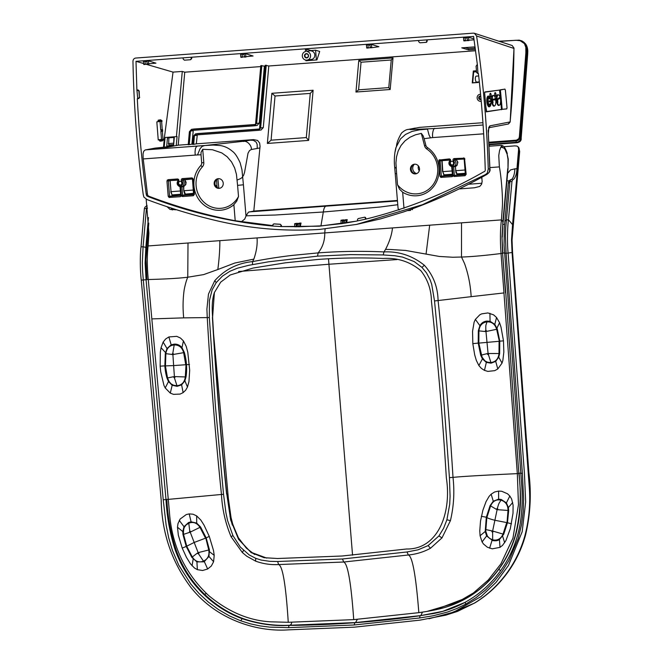 <?xml version="1.0" encoding="UTF-8"?>
<svg xmlns="http://www.w3.org/2000/svg" width="663" height="663" viewBox="0 0 663 663"><rect width="100%" height="100%" fill="white"/><g stroke="black" fill="none" stroke-linecap="round" stroke-linejoin="round"><path stroke-width="0.99" d="M500.424 89.787L504.875 89.149L505.355 90.176A922.755 860.309 82 0 1 507.004 107.737L506.731 108.865L502.14 109.304A953.933 889.373 82 0 0 500.374 90.011L504.883 89.091L505.363 90.118A922.639 860.201 82 0 1 507.029 107.787L506.747 108.914L502.148 109.354A954.049 889.481 -98 0 0 500.35 89.961L500.358 89.803M163.529 139.702L163.537 139.263L158.225 139.785L163.529 139.702L162.41 140.871L160.661 141.111L161.789 139.943M160.993 129.757L161.192 131.05A0.539 0.506 82 0 0 161.225 131.042L161.532 131.001A0.539 0.506 82 0 1 161.507 131.009L161.258 131.042M159.476 140.564L161.034 140.556M158.026 120.815L158.001 121.694L160.272 121.503L162.012 120.79L160.686 119.846L158.938 120.086L160.239 121.072M160.355 120.393L160.123 119.887L158.291 120.136L158.126 120.807M159.924 141.169L159.667 140.655L160.661 141.111L159.916 141.169M161.979 120.832L162.054 121.254L160.272 121.503M163.496 139.271L161.755 139.512M161.01 129.956L161.416 129.923A0.539 0.506 82 0 1 161.963 130.412A0.539 0.506 82 0 1 161.532 131.001M160.703 129.998L161.109 129.973A0.539 0.506 82 0 1 161.225 131.042M499.471 105.135L498.99 105.384A5.412 1.856 -94.9 0 1 496.463 100.685A5.412 1.856 -94.9 0 1 497.764 94.693A5.412 1.856 -94.9 0 1 498.079 94.718L498.593 94.892A5.196 1.782 -94.9 0 1 500.548 99.881A5.196 1.782 -94.9 0 1 499.471 105.135A5.196 1.782 -94.9 0 1 497.043 100.619A5.196 1.782 -94.9 0 1 498.294 94.859A5.196 1.782 -94.9 0 1 498.593 94.892M489.907 106.503L489.427 106.76A5.412 1.856 -94.9 0 1 486.891 102.052A5.412 1.856 -94.9 0 1 488.2 96.06A5.412 1.856 -94.9 0 1 488.507 96.094L489.021 96.259A5.196 1.782 -94.9 0 1 490.976 101.248A5.196 1.782 -94.9 0 1 489.907 106.503A5.196 1.782 -94.9 0 1 487.471 101.986A5.196 1.782 -94.9 0 1 488.722 96.234A5.196 1.782 -94.9 0 1 489.021 96.259M494.689 105.815L494.208 106.072A5.412 1.856 -94.9 0 1 491.681 101.364A5.412 1.856 -94.9 0 1 492.982 95.373A5.412 1.856 -94.9 0 1 493.297 95.406L493.811 95.58A5.196 1.782 -94.9 0 1 495.767 100.569A5.196 1.782 -94.9 0 1 494.689 105.815A5.196 1.782 -94.9 0 1 492.253 101.298A5.196 1.782 -94.9 0 1 493.512 95.547A5.196 1.782 -94.9 0 1 493.811 95.58M490.388 104.306A4.044 1.392 -94.9 0 1 489.551 105.434A4.044 1.392 85.1 0 0 490.338 104.315L490.123 103.652A3.141 1.077 -94.9 0 1 489.476 104.53A3.141 1.077 -94.9 0 1 488.134 101.497A3.141 1.077 -94.9 0 1 488.938 98.273A3.141 1.077 -94.9 0 1 489.692 98.953L489.775 98.24A4.044 1.392 85.1 0 0 488.83 97.37A4.044 1.392 -94.9 0 1 489.833 98.24L489.8 99.044M489.551 105.434A4.044 1.392 -94.9 0 1 487.819 101.522A4.044 1.392 -94.9 0 1 488.855 97.37M489.244 101.853L490.57 101.663L490.487 100.759L489.161 100.95L489.244 101.853M489.228 101.853L490.521 101.671L490.454 100.768M490.338 104.315L490.197 103.536M488.888 98.281L488.938 98.273A3.141 1.077 85.1 0 0 488.888 98.281A3.141 1.077 85.1 0 0 488.084 101.497A3.141 1.077 85.1 0 0 489.418 104.53A3.141 1.077 85.1 0 0 489.451 104.53L489.418 104.53M495.485 96.384A1.898 0.646 85.1 0 0 495.501 96.375A1.898 0.646 85.1 0 0 495.974 94.419A1.898 0.646 85.1 0 0 495.162 92.605A1.898 0.646 85.1 0 0 494.681 94.552A1.898 0.646 85.1 0 0 495.485 96.384A1.898 0.646 85.1 0 0 495.916 94.444A1.898 0.646 85.1 0 0 495.137 92.613M490.678 97.063A1.898 0.646 85.1 0 0 491.134 95.124A1.898 0.646 85.1 0 0 490.347 93.292M490.719 97.063A1.898 0.646 85.1 0 0 491.184 95.107A1.898 0.646 85.1 0 0 490.38 93.292A1.898 0.646 85.1 0 0 489.891 95.232A1.898 0.646 85.1 0 0 490.703 97.063A1.898 0.646 85.1 0 0 490.719 97.063M495.037 98.729L495.145 99.931L495.037 98.729M494.482 98.903L494.548 99.914M493.993 99.052L494.068 99.914L493.993 99.052M493.537 99.168L493.579 99.931M493.115 99.268L493.148 99.939M492.791 102.84L492.435 98.986L493.073 102.798M499.711 97.295L499.794 98.472L499.711 97.295M499.206 97.743L499.28 98.729L499.206 97.743M498.75 98.132L498.816 98.978L498.75 98.132M498.336 98.472L498.385 99.218L498.336 98.472M497.946 98.787L497.996 99.442L497.946 98.787M497.648 102.508L497.573 98.712L497.921 102.467M499.769 98.464L499.67 97.304M498.361 99.21L498.303 98.48M494.043 99.914L493.968 99.06M499.256 98.729L499.164 97.751M497.523 98.721L497.872 102.475M498.791 98.969L498.717 98.141M492.667 98.953L493.023 102.806M497.971 99.442L497.913 98.795M495.12 99.931L495.012 98.737M485.871 106.809L486.675 111.558L501.775 109.412L486.659 111.79L486.194 110.762A1058.189 986.577 -98 0 0 484.636 93.085L484.902 91.958L499.985 90.019A956.419 891.685 82 0 1 501.775 109.412M484.893 92.165L499.72 90.044L484.711 92.182L484.628 92.721M501.518 109.436L499.529 90.06M414.325 164.291A5.412 5.047 -98 0 0 416.704 173.582M418.411 165.932A5.412 5.047 -98 0 0 419.256 170.772M173.863 354.448L172.811 353.263L172.894 354.531L183.651 352.658L185.731 364.733L173.631 365.586L172.894 354.531L165.874 353.677L165.452 365.901L173.631 365.586L174.402 376.642L173.466 376.982L174.493 377.91L175.38 376.617L174.402 376.642L174.526 378.266L176.98 385.692C181.786 385.203 184.563 382.286 185.308 376.949L186.013 364.708M171.924 354.556L172.811 353.263L174.195 344.934C179.027 344.876 182.176 347.445 183.651 352.658M165.394 365.893L167.532 377.976L173.441 376.725M484.985 331.5L485.954 331.442L488.076 353.512L498.99 353.528L499.073 341.296L478.843 343.111L478.926 330.878L484.985 331.5L485.838 330.174L485.954 331.442L486.924 331.326L485.838 330.174C485.706 324.605 485.764 325.724 486.998 321.87L487.098 321.663M489.054 353.445L488.208 354.771L487.156 353.918L488.076 353.512L490.918 362.545L487.628 362.23L484.91 360.854L482.125 357.241L483.31 359.23M496.206 509.242L497.142 509.515L492.626 531.03L503.043 534.08L506.747 522.577L494.871 520.273C490.065 519.038 487.413 518.085 486.899 517.422L490.612 505.919L496.206 509.242L497.407 508.281L497.142 509.515L498.095 509.731L497.407 508.281C498.941 502.844 498.659 503.938 500.988 500.167L501.137 499.977M493.57 531.295L492.369 532.256L491.631 531.055L492.626 531.03L492.659 539.823L489.617 538.414L487.429 536.193L485.747 531.096L487.065 535.621M212.599 317.328C215.972 376.136 220.696 435.003 226.787 493.927L230.641 519.933L238.556 539.309L251.128 552.602L264.073 557.691L277.548 558.511L342.241 556L406.568 548.997C437.762 549.635 451.893 513.278 446.34 477.791C442.702 418.552 437.737 359.711 431.447 301.284C431.273 289.64 427.734 279.438 420.831 270.678C409.958 261.645 397.41 257.576 383.189 258.454C361.36 257.534 339.572 257.866 317.826 259.465L285.33 262.821L253.084 268.051L230.227 274.971L220.68 282.165L214.389 292.557C211.356 301.557 212.284 311.817 212.599 317.328L214.389 292.565M406.974 551.964L418.013 549.826L428.107 545.599L438.898 535.969L443.613 528.287L446.903 519.775L449.721 504.187L450.078 496.231L449.423 477.633L442.983 389.222L434.522 300.961L431.721 284.427L430.196 279.977L426.483 272.874L421.966 267.404L414.234 261.595L402.574 257.103L394.908 255.752L383.239 254.94L350.454 254.617L317.552 256.133L268.548 261.802L248.7 265.316L237.238 268.258L229.953 271.266L222.478 276.073L216.246 282.571L212.127 289.922L209.417 300.604L209.334 317.569L215.417 406.005L223.53 494.291L225.926 512.756L227.583 520.571L232.912 535.555L240.354 547.091L249.255 554.956L255.711 558.312L261.04 560.036L269.733 561.329L277.623 561.503L342.489 558.984L406.974 551.964L408.375 554.989L343.691 562.025L278.642 564.553C270.786 564.984 263.12 563.848 255.628 561.147L246.76 556.216L242.409 552.577L243.478 550.381M226.605 494.001C220.522 435.243 215.798 376.385 212.417 317.436M325.102 228.967L324.754 232.912C324.87 240.561 322.674 247.216 318.149 252.893C340.102 251.244 362.039 250.921 383.952 251.915C398.919 251.219 412.378 255.661 424.337 265.258C433.188 275.07 437.771 286.839 438.086 300.571C444.409 359.404 449.381 418.345 453.003 477.393C454.652 492.029 453.79 506.449 450.417 520.646L442.014 537.859L430.486 548.251C423.624 551.997 416.256 554.243 408.375 554.981C412.444 556.456 415.933 575.683 418.834 612.662L427.063 611.41L456.973 602.551L473.415 592.962L488.291 579.984L500.888 563.881L512.947 538.149L518.466 504.684L517.331 473.639L501.037 253.523A355.467 8.984 -4.2 0 0 502.595 253.299L501.999 236.89L502.894 221.749L501.435 219.892C500.233 229.439 500.101 240.652 501.037 253.523C483.924 255.62 470.747 256.788 461.506 257.029L464.514 263.484C468.252 273.811 470.465 284.875 471.161 296.668L434.522 300.961M427.063 611.41L434.381 610.059L468.095 597.247C479.581 590.335 489.46 581.401 497.739 570.453C505.761 559.812 511.67 547.936 515.449 534.826C520.372 514.745 521.499 494.275 518.847 473.415L505.753 292.781L518.847 473.415A355.459 8.984 -4.2 0 1 517.331 473.639C482.548 475.247 461.1 476.498 453.003 477.393L449.423 477.633M223.53 494.291L221.467 494.465C222.221 509.234 225.453 523.347 231.155 536.815L242.318 552.486M252.462 264.587L252.603 261.603C237.511 263.12 224.89 269.493 214.746 280.714L208.472 294.082L206.906 309.115L207.254 317.594C210.635 376.65 215.376 435.608 221.467 494.465L221.459 494.474C222.221 509.225 225.445 523.322 231.13 536.781L232.912 535.555M257.045 237.918C257.567 244.415 256.498 251.484 253.846 259.109L234.777 263.037L217.829 269.518C219.229 258.785 219.901 249.164 219.851 240.661L501.435 219.892L502.339 207.055C503.018 199.149 501.41 177.427 499.372 166.894L489.891 167.598M461.523 222.834L461.506 257.029L452.73 257.244L439.362 256.457L405.549 250.44L390.507 249.487L385.543 249.396L383.952 251.915L383.239 254.94M503.955 292.93L471.161 296.668M503.482 340.848L503.83 352.111L502.852 360.465L502.032 363.117L497.797 368.968L494.755 370.658L487.877 371.388L484.479 370.393L481.355 368.379L478.877 365.545L476.341 360.44L474.716 354.945L472.818 343.641L472.562 331.276L474.111 322.177L475.371 319.392L479.797 314.809L481.686 313.864L487.877 312.936L493.554 314.826L496.554 317.502L499.562 322.715L501.013 327.124L503.482 340.848L499.769 341.155L497.291 329.005L494.805 324.34L490.073 321.298L486.965 321.066C483.874 321.364 481.52 322.898 479.896 325.666L478.33 330.704L478.214 343.094L480.692 355.244L482.432 358.882L486.327 362.388L491.026 363.183L495.717 361.393L498.742 357.191L499.662 353.545L499.769 341.155M500.026 547.348L492.244 548.84L487.338 547.199L483.518 544.033L482.084 541.944L480.078 535.754L479.763 530.864L480.509 521.101L482.863 510.328L486.029 501.676L489.095 496.396L491.159 494.175L494.639 491.979L498.617 491.076L501.758 491.283L507.518 493.778L509.83 496.015L511.654 499.073L513.096 505.165L513.013 513.22L510.286 528.759L505.919 540.585L502.587 545.317L500.026 547.348L499.405 539.574C497.731 540.759 495.452 541.074 492.568 540.519L486.617 535.961L485.225 531.461L480.078 535.754M418.834 612.662L353.719 619.623C351.1 582.736 347.752 563.542 343.691 562.025L342.489 558.984M489.054 146.241L500.449 145.396C501.8 145.404 501.924 145.976 500.838 147.12L499.512 150.683L498.767 155.565L499.372 166.894M217.829 269.518L203.624 274.606L187.77 277.217C186.51 279.935 185.317 284.096 184.198 289.698L184.181 289.789C182.889 298.938 182.723 308.295 183.692 317.867L151.835 318.903L169.397 511.786C171.709 545.218 184.778 573.122 208.596 595.49C228.329 611.883 249.023 620.659 270.678 621.819L288.256 622.292L353.719 619.623M209.259 536.359L213.511 550.497L214.207 555.362L213.594 561.743L211.315 566.02L207.652 568.995L202.613 570.495L197.375 569.666L194.524 568.042L190.455 563.848L186.46 557.376L182.209 548.102L178.347 535.215L177.485 527.226L177.974 523.679L180.112 519.063L186.27 514.554L189.212 513.9L193.082 514.215L196.662 515.897L200.831 520.074L204.08 525.212L209.259 536.359L206.193 537.9L209.433 549.867L208.953 556.439L204.303 561.594A11.271 10.509 82 0 1 203.814 561.818L196.911 561.884L191.839 557.368L186.204 546.428L182.963 534.469L182.797 531.56L183.991 526.671L188.582 522.51L191.077 521.831L196.696 523.09L200.558 526.969L206.193 537.9M187.48 387.035L185.681 390.184L183.129 392.62L180.129 394.079L173.491 394.352L170.292 393.126L165.22 387.954L163.976 385.46L160.728 371.777L160.156 366.167L160.338 352.244L161.051 347.685L163.148 342.091L165.626 339.008L168.874 336.945L176.756 336.348L180.444 338.014L183.436 340.923L186.187 346.318L187.795 352.285L189.684 370.261L188.955 381.631L187.48 387.035L184.886 380.827L181.612 384.863L177.104 386.338L172.173 385.261L170.292 393.126M413.107 208.58L405.441 211.29M481.777 177.212L482.142 181.538L481.529 184.339L479.73 186.444L474.451 187.778L459.02 188.947M508.38 507.551L508.695 510.444L507.46 522.734L503.673 534.37L499.405 539.574M512.714 502.496L508.38 507.543L506.408 502.894L501.195 499.454L498.617 499.148L493.272 501.22L490.09 505.612L486.31 517.239L485.225 531.453M507.145 154.264L508.256 159.161L507.999 169.123L507.991 159.236L507.145 154.264L505.015 149.308L503.814 148.006L500.838 147.12M502.579 147.418L501.377 145.404L500.449 145.396M172.14 209.898L171.079 208M151.835 318.903L148.263 279.537C166.156 279.048 179.325 278.278 187.77 277.217L188.002 243.006L219.851 240.661M183.129 392.62L181.612 384.863M172.173 385.261L168.493 381.548L166.993 378.076C165.849 374.288 165.137 370.219 164.855 365.852L165.311 353.487L167.001 348.514L171.187 344.818L174.22 344.13C177.236 343.948 179.814 345.116 181.96 347.636L184.322 352.393C185.541 356.744 186.253 360.813 186.469 364.609C186.775 369.059 186.626 373.178 186.005 376.982L184.886 380.827M176.549 209.748L170.051 209.442L167.01 206.649M146.167 199.232L148.902 233.111L148.098 245.948L188.002 243.006M148.263 279.537C147.037 266.683 146.979 255.495 148.098 245.956M507.626 173.333L510.527 169.91L514.911 168.833C514.563 174.17 513.477 177.692 511.67 179.408L510.328 180.278L509.913 181.645L505.728 227.832L505.397 236.169L506.076 253.216L504.825 253.216M503.797 146.697L514.654 145.893L516.999 146.051L518.184 146.971L518.599 149.407L516.949 168.684C516.767 173.06 515.822 176.441 514.123 178.819L512.549 180.029L511.969 181.463L508.446 219.793C507.56 225.959 506.971 242.335 508.115 253.067L506.076 253.216L522.369 473.307L521.118 473.332M489.021 145.694L490.222 146.15M146.937 279.562A358.774 6.738 -5.2 0 0 146.067 279.678L145.114 263.136L145.852 247.407A358.724 139.752 -175.3 0 0 146.606 248.177L147.824 249.147M148.255 279.38L146.937 279.554L145.951 259.548L148.785 223.075M465.119 602.344L442.785 611.344L420.069 615.736C402.168 618.347 373.924 621.388 354.78 622.714A358.766 129.5 85.8 0 0 355.55 622.565L289.905 625.242C274.424 625.955 259.25 623.891 244.39 619.035C229.539 613.772 216.271 605.526 204.585 594.297C192.071 582.189 182.698 567.777 176.482 551.052C170.913 534.337 167.698 517.115 166.827 499.413L168.178 499.239M229.986 516.328L232.323 525.104M218.815 188.209L217.887 178.828M213.652 334.798L228.321 498.104L231.039 517.505L232.895 524.773L238.398 537.768L246.338 548.127L254.683 554.525M148.446 217.588L145.852 247.407L143.084 246.735L142.321 262.946L142.62 271.49L143.299 279.968L146.067 279.678L165.999 499.521A358.766 6.738 174.8 0 1 166.827 499.413M144.377 208.605L141.028 246.885L143.084 246.735L146.424 208.447L144.377 208.605L144.99 207.138L147.12 205.455M141.028 246.885C140.117 253.059 139.943 269.402 141.26 280.118L143.299 279.968L163.222 499.794L165.999 499.521C166.902 516.692 169.91 533.325 175.032 549.403C180.701 565.539 189.469 579.735 201.32 591.976C213.37 604.184 226.978 613.076 242.136 618.662C258.189 624.007 273.852 626.245 289.134 625.391A358.766 128.829 89.3 0 0 289.905 625.242L291.09 624.447L291.836 622.25M505.148 220.903L506.399 219.942L508.446 219.793A363.283 139.396 5.6 0 1 512.557 224.666L511.521 239.733L512.06 252.487L529.372 488.598C530.458 504.601 528.933 520.438 524.798 536.118C520.786 550.182 514.438 562.995 505.77 574.556C496.769 586.407 486.186 595.996 474.037 603.305L445.884 615.131L419.911 620.154L354.374 627.165L288.48 629.85C255.794 632.195 215.55 618.985 190.612 587.062C171.618 561.611 161.805 532.58 161.184 499.968L141.26 280.118M428.928 618.778L453.882 612.073L480.982 596.609L496.015 582.421L508.463 565.456L522.171 531.751L525.668 501.924L524.416 473.175L508.115 253.067A363.316 9.183 -4.2 0 0 512.06 252.487L512.565 252.363L512.043 240.163L511.521 239.733M172.223 209.616L173.308 208.721M518.565 149.788L519.212 150.518L518.781 147.708M512.043 240.163L519.668 151.529L518.938 147.882L518.035 146.763M510.129 121.926L490.247 125.796L488.598 127.835L489.791 125.912L488.142 130.628L488.349 133.47L488.797 127.744L508.446 123.989L510.162 122.009L513.999 48.142L512.184 45.523L513.958 48.059C513.784 72.11 512.507 96.732 510.129 121.926L508.239 124.022M476.581 35.968C483.062 80.107 486.957 124.445 488.25 168.999L487.255 173.184L485.25 174.676L422.497 204.685L356.553 224.409L319.665 229.423C282.944 231.71 246.595 228.321 210.619 219.254C189.129 214 167.971 207.461 147.136 199.621L143.863 197.068L143.216 194.441C137.208 150.261 133.793 105.881 132.965 61.311C133.081 59.438 133.992 58.344 135.724 58.046L473.324 33.15L474.401 33.283L476.581 35.968L513.651 48.349M512.184 45.523L510.427 44.951A0.539 0.497 -72 0 0 510.419 44.951A6341.073 2309.345 -94.2 0 1 511.14 45.183A0.539 0.497 -72 0 0 511.115 45.175L511.206 45.208M365.404 219.221C406.875 209.06 446.332 193.256 483.791 171.8C484.968 171.551 485.449 170.648 485.225 169.098C484.297 137.166 482.034 105.318 478.421 73.552L477.965 73.585L477.41 64.949L473.589 36.432L135.998 61.328L136.893 90.06L137.763 98.679L137.307 98.712C138.94 130.628 141.915 162.418 146.225 194.102L146.639 195.776L148.081 196.563C188.607 212.268 230.177 222.097 272.808 226.05L280.955 226.572L319.4 226.182L355.948 221.227L365.404 219.221L365.33 217.771L364.617 217.224M161.631 121.312A927.222 864.469 -98 0 0 162.236 129.666L162.559 129.625A925.109 862.497 -98 0 0 162.684 131.241L160.86 131.398L161.515 139.404M158.001 121.694L156.824 121.851L158.242 139.976L159.41 139.81L159.667 140.647M485.233 174.684L486.783 174.452L489.277 172.272L489.924 168.841C490.537 170.606 489.509 172.471 486.857 174.419A1.948 0.663 61 0 0 486.915 174.369M477.965 73.585L476.598 72.59L476.067 66.118L477.252 64.957M261.819 65.538L256.631 123.451L254.542 125.796L191.002 130.487L190.455 131.075L189.237 144.667L188.226 144.741L189.394 131.705L191.483 129.36L255.048 124.669L255.57 124.08L260.808 65.612L265.15 66.259M266.244 65.206L260.617 127.992L258.537 130.329L194.997 135.02L194.45 135.608L193.662 144.343L192.66 144.418L193.389 136.238L195.477 133.893L259.042 129.202L259.565 128.614L265.241 65.281L268.805 65.993L475.595 50.736M418.527 40.493L418.767 41.819L419.969 42.805L426.069 42.357L426.823 41.222L426.582 39.896L427.295 40.111M183.005 57.863L183.245 59.189L184.447 60.176L190.48 59.736L191.3 58.593L191.06 57.267L191.764 57.482L191.715 58.535L190.604 59.72M173.035 72.11L182.275 71.43L184.753 72.192L178.214 145.172L176.267 145.545L177.071 136.57L164.399 137.548L173.035 72.11L146.175 64.286M143.639 63.549L135.998 61.328M184.753 72.192L260.725 66.59M475.421 49.41L468.55 49.916L461.771 47.844L473.854 46.949L475.139 47.346M310.955 50.537L306.77 51.474A4.326 4.036 82 0 1 307.118 60.068A4.326 4.036 82 0 1 305.56 51.557L305.378 49.286L306.588 49.195L310.955 50.537L315.588 50.197L319.69 51.457L316.931 59.91L305.925 60.756L305.867 60.035M305.179 51.673L305.51 50.943M474.078 39.821L468.799 40.228L468.517 37.252L473.946 38.918M371.388 44.413L378.88 46.708L371.81 47.703L371.388 44.413L369.879 44.52L370.302 47.811L371.81 47.703L370.302 47.811M370.194 47.695L368.288 47.96L367.866 44.67L369.979 45.324M467.324 40.534L465.418 40.799L464.995 37.509L467.108 38.156M144.924 61.112L145.205 64.096L143.689 64.212L143.415 61.228L147.037 61.767M242.053 53.952L242.335 56.935L240.818 57.043L240.545 54.059L244.166 54.598M245.575 53.695L253.067 55.99L244.34 56.786L244.067 53.802L245.575 53.695L245.857 56.67M148.446 60.855L155.938 63.151L147.211 63.946L146.937 60.963L148.446 60.855L148.727 63.839M272.816 225.611L235.208 220.738C205.986 215.152 177.344 207.03 149.274 196.389L147.841 195.643L147.426 193.961L143.117 158.059L143.059 153.824L143.722 151.239L145.189 149.954L155.034 148.131L172.471 146.258M136.893 90.06L138.103 89.936L139.172 90.947L139.412 97.453L138.882 90.988L137.05 90.052M162.684 131.241L162.36 131.282A927.065 864.32 -98 0 0 163.015 139.28M137.763 98.679L139.412 97.453M148.081 196.563L149.274 196.389M296.179 223.605L294.67 223.713L295.905 223.423A424.179 13.351 175.1 0 1 297.447 223.307L296.179 223.605L296.245 226.771L298.748 226.68M294.778 226.655L280.955 226.572L280.897 224.873L280.109 224.318L274.018 223.92L272.957 224.583L272.808 226.05M233.89 204.676L235.208 220.738L233.882 204.685A26.222 24.448 82 0 1 200.35 201.486A26.222 24.448 82 0 1 200.765 165.543A3.539 3.298 -98 0 0 201.676 162.8L201.022 154.777L197.508 154.935L200.127 148.595L202.174 146.374L204.61 145.562A14.221 5.611 -165.9 0 1 204.801 145.537L213.154 145.056L220.365 145.562C224.724 146.225 228.776 148.172 232.522 151.404C234.909 153.054 237.462 156.874 240.163 162.866L241.962 169.786L243.42 184.778L237.586 185.383L238.506 196.497L236.757 201.104L233.882 204.685M341.528 223.638L320.942 225.876L298.267 226.779L298.193 223.456L299.494 223.149A447.981 16.525 175 0 1 301.027 223.033L300.264 226.68M273.877 223.928L273.231 224.218M342.63 223.497L342.481 220.182L343.782 219.884L342.63 223.497M343.028 223.414L345.033 223.116M356.793 221.061L346.053 222.975L346.003 219.925L347.238 219.635A423.491 12.945 -4.9 0 0 345.755 219.743L344.487 220.041L344.553 223.207L346.053 222.975M357.448 220.928L357.581 219.221L358.376 218.541L364.327 217.265M219.76 188.275A4.873 4.542 82 0 1 218.417 178.662M160.048 121.528L160.719 129.782L162.236 129.666M162.36 131.282L160.86 131.398M402.574 212.259L405.226 211.364M405.192 211.381C432.632 201.859 459.849 189.543 486.857 174.419A1.948 0.663 61 0 1 486.783 174.452C461.506 188.756 434.298 201.071 405.151 211.389L403.875 211.828A1.948 0.812 71.1 0 0 403.916 211.812M482.929 122.705L419.679 127.362L415.162 128.241A7706.364 295.151 -5.1 0 0 412.643 128.73L410.182 129.592L435.085 128.531C433.594 127.205 431.886 134.025 432.748 137.572L424.113 138.675L425.878 145.421A3.539 3.298 -98 0 0 427.345 147.517A26.222 24.448 82 0 1 436.445 158.2A26.222 24.448 82 0 1 438.168 162.899A26.222 24.448 82 0 1 439.022 167.838A26.222 24.448 82 0 1 438.989 172.852A26.222 24.448 82 0 1 438.061 177.742A26.222 24.448 82 0 1 416.787 195.767A26.222 24.448 82 0 1 413.124 195.742A26.222 24.448 82 0 1 402.665 192.237L403.974 208.116M430.461 137.755L429.036 135.003L427.486 129.128L419.422 129.84L412.021 131.423L405.541 134.432L400.452 138.923L396.06 147.385L395.247 151.388M450.417 162.518A1.84 1.716 82 0 1 453.774 162.899A1.84 1.716 82 0 1 452.323 164.905A1.84 1.716 82 0 1 450.417 162.518M419.679 127.362L417.193 127.851M145.205 64.096L147.252 64.137M242.335 56.935L244.382 56.977M165.07 137.456L164.217 146.871M297.447 223.307L296.717 226.68M296.245 226.771L294.72 226.754L294.67 223.713M301.027 223.033L299.701 223.34L299.792 226.771M343.782 219.884A452.174 11.602 -4.8 0 0 342.299 219.992L340.964 220.298L341.055 223.729L342.556 223.514M319.4 226.182L320.942 225.876L323.312 211.994L379.833 207.055L397.767 204.718M398.082 208.505L399.076 210.022M346.534 222.876L347.238 219.635M398.073 208.381L395.214 173.673L396.623 173.648L397.535 184.77L399.449 189.112L402.656 192.237L403.982 208.29M364.758 217.199L365.404 217.381L366.075 219.088M218.301 178.67A4.873 4.542 82 0 1 223.182 184.438A4.873 4.542 82 0 1 214.207 184.148A4.873 4.542 82 0 1 218.301 178.67M452.439 175.513L452.091 176.656L452.912 176.217L453.069 175.281L452.564 175.297M173.565 145.628L174.303 137.415L167.457 137.921L166.72 146.133L173.565 145.628M197.508 154.935L195.212 155.092L195.046 152.117L195.403 148.578L196.472 146.506L197.549 146.051L145.512 149.888L205.273 145.479L245.144 141.086A7705.27 297.314 -5 0 0 247.896 140.581L253.573 139.62L257.567 140.44L259.606 142.984L260.062 146.316L253.805 211.058L248.426 212.16L246.106 215.815L275.211 215.027L323.304 211.994C323.851 208.273 324.804 206.326 326.179 206.143L341.288 205.033A2737.461 104.878 174.9 0 1 346.26 204.66L397.46 200.955M397.535 184.77A24.349 22.699 -98 0 0 432.235 185.814A24.349 22.699 -98 0 0 426.823 149.042L427.345 147.517M425.878 145.421L424.577 145.843A5.412 5.047 -98 0 0 426.823 149.042M424.577 145.843L421.328 133.387L415.469 134.804L409.908 137.274L404.994 140.871L401.007 145.528L398.148 151.031L396.482 157.015L395.935 163.023L396.623 173.648M410.969 166.67A4.873 4.542 82 0 1 419.472 168.419A4.873 4.542 82 0 1 411.259 171.775A4.873 4.542 82 0 1 410.969 166.67M200.765 165.543L202.406 166.819A5.412 5.047 -98 0 0 203.806 162.617L202.712 149.308L212.409 149.73L221.79 152.913L227.21 156.799L231.561 161.946L234.652 167.963L236.434 174.311L237.586 185.383M202.406 166.819A24.349 22.699 -98 0 0 205.107 203.234A24.349 22.699 -98 0 0 238.506 196.497M456.219 159.476L457.876 162.203L457.014 165.418L455.539 166.546L453.649 166.753L454.346 175.165L453.069 175.281L452.381 166.877L451.876 166.885M176.267 145.545L167.424 147.219L155.034 148.131M253.805 211.058L397.419 200.466M249.305 211.887L326.179 206.143M241.912 177.709L243.611 175.289L244.523 172.529L248.02 153.219L249.512 150.576L251.26 149.548C252.164 146.067 247.017 140.125 243.354 141.509M201.022 154.777L201.088 152.175L202.712 149.308M465.119 169.993L455.804 170.681L455.382 166.347L456.873 165.162L457.603 163.338L457.379 161.366L456.26 159.783A5162.325 39.018 174.5 0 1 454.47 159.982A3.771 3.514 82 0 1 453.774 166.537L452.381 166.877L453.011 165.584L453.774 166.537L455.382 166.347L455.995 172.977L457.752 174.303L457.71 174.85L454.561 175.363L465.476 174.278M259.946 147.94L251.26 149.548M169.048 144.766L168.957 145.819L172.703 145.52A1.086 0.92 137.4 0 1 172.645 145.238M356.479 224.425L380.255 218.972L403.875 211.828A1.948 0.812 71.1 0 1 403.833 211.837L381.026 218.765L356.553 224.417M480.89 101.282L481.222 101.232A3.514 3.282 82 0 1 477.161 98.248A3.514 3.282 82 0 1 480.584 94.295M268.805 65.993L263.277 127.619L261.065 129.973M197.276 134.854L196.331 143.838L193.662 144.343M426.069 42.357L426.359 42.316A1.077 1.003 93.1 0 0 426.674 42.217L427.279 40.111M468.55 49.916L468.766 48.681L475.255 48.2M468.766 48.681L465.211 47.587M306.787 57.598A1.84 1.716 -98 0 0 308.345 55.584A1.84 1.716 -98 0 0 306.381 53.943A1.84 1.716 -98 0 0 306.787 57.598M306.339 53.62A2.163 2.014 -98 0 0 304.864 56.985A2.163 2.014 -98 0 0 308.353 56.728A2.163 2.014 -98 0 0 306.339 53.62M468.559 37.352L467.05 37.459L467.291 40.344L468.94 40.542L467.432 40.65M367.907 44.777L366.399 44.885L366.78 48.076L368.288 47.96L366.78 48.076M465.036 37.609L463.528 37.725L463.769 40.6L465.418 40.799L463.909 40.907M166.952 181.049L168.518 180.692L168.054 179.665L166.952 181.049L168.203 196.289L169.065 197.441L180.328 196.696L181.314 195.328L182.582 195.204L181.621 196.223L182.507 196.538L182.797 195.403L193.712 194.325M184.455 179.516L184.496 179.822A5162.325 39.018 -5.5 0 1 182.706 180.029L182.333 178.612C181.132 179.085 180.933 179.864 181.745 180.958L182.706 180.029A3.771 3.514 82 0 1 182.01 186.585L181.248 185.623L180.046 186.941L180.734 195.353L181.314 195.328L180.618 186.916L183.775 186.585L185.11 185.201L185.839 183.378L184.695 179.648L186.112 182.25L185.814 184.521L183.767 186.568M246.106 215.815L244.68 219.138L241.498 221.641M280.979 225.337L280.399 224.276L274.308 223.887A1.077 1.003 -108.3 0 0 274.167 223.887L273.562 224.177L274.167 223.887M281.394 225.279L281.493 226.199M452.431 174.477L444.483 175.272L443.879 175.073L442.818 171.642A3.075 1.135 85.8 0 0 442.834 171.8L444.077 174.841L452.406 174.228M444.782 175.587L452.448 174.692M455.522 170.698L455.804 170.681A3.075 1.135 85.8 0 0 455.812 170.839L457.064 173.888L465.393 173.275M480.75 96.002A1.84 1.716 -98 0 0 478.694 97.917A1.84 1.716 -98 0 0 481.073 99.5M480.791 96.491A1.301 1.21 -98 0 0 480.211 98.986A1.301 1.21 -98 0 0 481.023 98.994M476.531 71.77L473.655 71.985L473.324 70.991L476.448 70.759M478.338 81.963L478.296 82.477L472.255 82.916L472.694 82.767L473.655 71.985M472.694 82.767L478.305 82.353M361.053 62.223L358.575 89.837L388.775 87.607L391.245 59.993L393.01 57.921L390.175 89.505L388.775 87.607L358.575 89.837L355.956 92.033L358.791 60.441L361.053 62.223L391.253 59.993M181.836 183.974L181.563 181.902M193.695 194.11L185.947 194.897L185.988 194.342L184.67 193.82L183.775 190.903A3.539 1.309 -94.2 0 1 183.759 190.737L183.494 186.601L181.886 186.8L182.582 195.204L185.731 194.698L185.905 194.126L193.671 193.778M193.364 190.041L184.041 190.729A3.249 1.202 85.8 0 0 184.057 190.878L185.3 193.928L185.905 194.126L193.654 193.563M442.536 171.659L441.831 160.678L449.928 160.09M173.018 195.635L180.734 195.278M170.109 180.576L171.054 191.682L170.068 180.726L168.344 180.924L169.595 196.165L168.203 196.289M170.781 191.698A3.464 1.276 -94.2 0 0 170.789 191.864L172.115 195.121L171.071 191.839A3.249 1.202 -94.2 0 1 171.054 191.682L180.377 190.994M180.651 194.276L172.314 194.889L172.728 195.32L180.684 194.731M169.521 197.499L169.819 196.364L172.968 195.85L172.919 195.088L180.667 194.516M275.037 95.994L271.855 93.301L313.118 90.251L308.626 140.399L306.306 137.581L310.267 93.4L275.037 95.994L271.076 140.183L306.306 137.581L271.076 140.183L267.363 143.448L271.855 93.301M452.091 176.656L440.829 177.394L439.967 176.25L444.724 175.811L444.682 175.049L443.879 175.073M478.694 75.963L476.216 76.146A2.975 1.077 85.8 0 0 476.191 76.154A2.975 1.077 85.8 0 0 475.363 79.228A2.975 1.077 85.8 0 0 476.656 82.088L479.341 81.889M453.6 163.935L453.326 161.855M180.328 196.696L180.808 195.336L169.819 196.364L172.745 195.651L172.115 195.121M180.568 186.361L179.781 185.731L180.112 186.933M179.781 185.731A2.685 2.503 -98 0 1 178.529 181.19L178.132 180.394C176.391 183.187 176.988 185.3 179.905 186.734L179.955 186.734M178.529 181.19C179.151 179.996 178.828 179.259 177.56 178.969L178.198 180.361M178.024 179.988L168.518 180.692L178.024 179.988M182.507 196.538L193.306 195.742L193.604 194.607L182.648 195.353M193.306 195.742L194.408 194.358L193.604 194.607L192.469 179.151L193.157 179.118L192.726 178.231L192.461 178.993M192.726 178.231L191.839 177.916L192.311 178.935L182.797 179.64M180.452 184.952A1.84 1.716 -98 0 0 182.002 182.88A1.84 1.716 -98 0 0 180.046 181.297A1.84 1.716 -98 0 0 180.452 184.952M310.98 50.877A4.326 4.036 82 0 1 311.337 59.479L307.118 60.068M194.019 129.012L255.404 124.47M308.626 140.399L267.363 143.448M313.118 90.251L310.267 93.4M390.175 89.505L355.956 92.033M358.791 60.441L393.01 57.921M472.255 82.916L473.324 70.991M193.281 130.321L191.905 144.161L189.237 144.667M198.013 133.545L259.399 129.003M264.371 66.317L259.283 123.086L257.078 125.44M486.153 111.832L501.269 109.445M489.924 168.841L488.349 133.47L489.808 168.874L488.258 169.057M416.032 173.797A4.873 4.542 82 0 1 414.69 164.184M173.573 145.487L172.703 145.52M168.957 145.819L166.72 146.133M147.211 63.946L148.868 64.145M244.34 56.786L245.998 56.985M240.818 57.043L242.467 57.242L240.967 57.349M143.689 64.212L145.338 64.402L143.838 64.518M396.035 147.459C397.137 146.15 395.297 143.788 401.521 133.081C404.099 130.744 406.369 129.517 408.333 129.409L410.264 129.194M453.011 165.584A2.685 2.503 -98 0 0 453.583 165.244L454.545 162.725L453.989 161.399A2.685 2.503 -98 0 0 453.509 160.91C452.696 159.824 452.895 159.037 454.097 158.573L464.49 158.184L466.172 174.319L465.07 175.703L465.393 174.56L454.561 175.363L454.263 176.499L453.119 175.844M466.172 174.319L465.55 174.336M464.92 159.079L464.299 159.095M463.603 157.869L464.224 158.946M454.097 158.573L454.569 159.592L464.141 158.929L464.49 158.184M453.509 160.91L454.569 159.592L464.067 158.896M439.967 176.25L438.989 160.065L449.323 158.921C450.591 159.211 450.915 159.957 450.285 161.15A2.685 2.503 -98 0 0 449.887 161.697L449.555 163.098L450.923 165.443A2.685 2.503 -98 0 0 451.544 165.692L451.718 166.686M450.285 161.15L449.953 160.322M449.323 158.921L449.887 160.347C448.155 163.148 448.743 165.261 451.669 166.686L452.522 175.455M439.818 159.626L440.282 160.653L449.787 159.949L438.715 161.01M441.285 177.452L441.575 176.325L452.489 175.239M421.328 133.387L423.201 135.932L424.113 138.675M138.484 98.613L139.702 97.411M159.41 139.81L158.233 139.901M178.214 145.172L188.259 144.435M196.331 143.838L252.802 139.678M192.684 144.111L191.905 144.161M463.528 37.725L464.995 37.509M366.399 44.885L367.866 44.67M467.05 37.459L468.517 37.252M306.77 51.474L306.588 49.195M315.588 50.197L316.392 59.985M176.424 136.661L182.275 71.43M488.846 142.247L516.527 140.158L518.872 138.608L519.386 136.686L525.858 52.841L525.825 47.338L524.45 43.634L520.173 40.716L516.046 40.269L499.554 41.429M498.858 41.205L519.187 40.145L521.914 40.907L524.209 42.457L526.853 46.858L527.135 53.645L527.657 54.59L521.176 138.07C521.483 140.573 520.124 142.122 517.099 142.727L516.593 142.28C519.344 141.932 520.695 140.2 520.654 137.075L527.135 53.645L526.571 53.007L519.626 138.791A3.448 2.917 137.5 0 1 519.51 139.006L518.06 140.423L516.303 140.937L488.888 142.976M411.201 209.276L412.494 209.657M173.656 144.617L169.653 144.915L168.667 144.352L168.858 137.813M169.653 144.915L172.637 145.156M168.344 143.573L173.383 143.208A1.086 0.414 5.1 0 1 173.781 143.208M527.657 54.59L527.806 51.25C527.64 45.556 524.93 43.211 525.071 43.426L525.129 43.485M524.209 42.457L525.767 44.719L526.538 47.404L526.571 53.007L525.858 52.841M191.101 531.743L189.759 530.972L190.206 532.149L199.977 527.35L205.522 538.174L194.184 542.45L190.206 532.149L183.535 534.37L186.759 546.171L194.184 542.45L198.187 552.743L197.408 553.39L198.651 553.92L199.107 552.395L198.187 552.743L198.792 554.251L203.5 561.155C207.875 559.05 209.624 555.329 208.754 549.983L205.795 538.091M208.754 549.983L199.107 552.395M189.303 532.505L189.759 530.972L188.781 523.198C193.323 521.499 197.052 522.883 199.977 527.35M160.123 119.887L160.686 119.846L160.123 119.887M158.291 120.136L158.938 120.086M158.117 120.699L159.393 120.608M159.576 121.569L159.501 120.691M161.059 139.578L161.126 140.457M175.38 376.617L185.308 376.949M165.874 353.677C166.62 348.348 169.397 345.431 174.195 344.934M167.532 377.976L168.99 381.407L171.013 383.819L173.698 385.278L176.98 385.692M478.794 343.111L482.125 357.241M478.91 330.87L478.926 330.878C479.523 325.516 482.216 322.516 486.998 321.87C491.822 321.654 495.046 324.124 496.653 329.287L499.355 341.263M487.123 353.619L481.263 355.128M496.902 329.246L486.924 331.326M498.99 353.528C498.394 358.89 495.7 361.89 490.918 362.545M486.849 517.364L485.747 531.096M490.595 505.861L490.612 505.919C492.775 501.071 496.231 499.156 500.988 500.167C505.654 501.609 507.999 505.032 508.007 510.435L507.029 522.601M491.673 530.806L485.647 529.563M508.248 510.452L498.095 509.731M503.043 534.08C500.88 538.92 497.424 540.834 492.659 539.823M505.488 292.88L502.595 253.299L505.753 292.781M253.846 259.109L252.603 261.603C269.062 258.454 279.04 257.029 291.853 255.437L318.149 252.893L317.552 256.133M421.966 267.404L424.337 265.258M446.903 519.775L450.417 520.646M438.898 535.969L442.014 537.859M428.107 545.599L430.486 548.251M468.426 597.048L468.318 597.181C479.838 590.244 489.75 581.294 498.037 570.329C506.068 559.671 511.969 547.787 515.748 534.668L515.449 534.826M434.381 610.059L439.859 608.816C449.904 606.363 459.393 602.485 468.318 597.181L468.095 597.247M502.861 253.258L501.999 236.89M502.272 237.13L502.894 221.749L507.734 168.634M277.623 561.503L278.642 564.553C282.687 566.028 285.894 585.272 288.256 622.292M255.711 558.312L255.628 561.147M246.76 556.216L242.409 552.577M209.334 317.569L207.254 317.602L206.906 309.298M216.246 282.571L214.746 280.714M392.479 227.931C391.841 234.511 389.529 241.672 385.543 249.396M168.195 499.388L221.467 494.465M183.692 317.867L207.254 317.594M426.052 254.161L429.674 225.188M498.742 357.191L502.032 363.117M495.717 361.393L497.797 368.968M499.562 322.715L496.952 328.102M496.554 317.502L494.805 324.34M489.916 313.267L490.073 321.298M475.371 319.392L479.896 325.666M472.818 343.641L478.214 343.094M482.432 358.882L478.877 365.545M486.327 362.388L484.479 370.393M492.054 540.37L489.601 548.202M486.617 535.961L482.084 541.944M502.637 536.218L504.659 542.732M507.46 522.734L511.48 523.82M509.83 496.015L506.408 502.894M498.617 491.076L498.617 499.148M493.272 501.22L491.159 494.175M486.31 517.239L481.363 516.286M507.311 153.617L507.311 153.617C505.604 148.205 503.623 145.47 501.377 145.404L501.311 145.396M209.591 551.782L214.207 555.362M208.953 556.439L213.594 561.743M196.696 523.09L196.662 515.897M191.077 521.831L189.212 513.9M183.991 526.671L179.259 520.397M182.797 531.56L177.485 527.226M186.204 546.428L182.209 548.102M193.173 559.042L192.055 565.788M196.911 561.884L197.375 569.666M204.303 561.594L207.652 568.995M186.469 364.609L189.477 364.534M183.436 340.923L181.96 347.636M168.874 336.945L171.187 344.818M163.148 342.091L167.001 348.514M161.051 347.685L165.501 352.55M160.156 366.167L164.855 365.852M165.22 387.954L168.493 381.548M514.911 168.833L516.949 168.684M215.558 185.806L216.909 185.375L216.561 179.623M217.307 187.637A14.064 5.304 -94.2 0 1 216.909 185.375M504.576 252.951L502.844 253.042M519.104 473.225L520.878 473.125M498.941 569.103L500.466 570.876M422.48 612.131L420.839 615.579L434.273 613.383M357.357 619.35L355.559 622.565L420.839 615.579A358.766 129.741 82.3 0 1 420.077 615.728M206.384 593.468L204.585 594.297M226.821 494.25L227.964 494.159M508.62 183.17L509.913 181.645L511.969 181.488M510.51 180.179L509.681 180.336L508.413 182.466L504.27 228.246L504.071 244.929L521.698 485.076C522.717 498.153 522.195 511.14 520.132 524.019C517.115 540.933 510.775 556.24 501.129 569.948C491.399 583.614 479.432 594.38 465.219 602.244L465.583 604.225L456.716 608.568L447.525 612.04L433.32 615.736L419.613 617.982L420.069 615.736M481.181 177.535L481.984 178.728M147.517 208.489L146.424 208.447L147.327 206.972M288.422 627.654L354.191 624.977L354.78 622.714C334.5 624.273 307.143 625.342 289.134 625.391L288.422 627.654L269.617 627.115L259.871 625.88L250.224 623.792L240.752 620.808L229.431 615.894L218.624 609.662L208.497 602.211L199.173 593.634L190.778 584.028L178.72 565.075L172.38 550.24L168.709 537.85L166.156 525.22L163.222 499.794M468.426 184.248L481.902 183.253M510.543 179.764L511.67 179.408M502.96 224.417L504.584 224.218M238.564 271.523L328.931 264.247L352.55 555.18M328.5 258.777L328.931 264.247L396.971 259.573M240.752 620.808L242.136 618.662M354.191 624.977L419.613 617.982M465.583 604.225L475.968 597.711L485.614 589.971L494.407 581.128L502.214 571.282L508.927 560.558L518.217 538.547L521.582 524.483L523.182 511.712L523.637 498.858L522.369 473.307M175.024 209.268L175.198 209.848M508.96 180.817L506.946 180.958M519.668 151.529L519.204 150.576L512.557 224.666L513.029 225.602M512.574 252.363L528.867 472.504L528.345 472.603M524.798 536.118L525.32 535.895M474.037 603.305L457.395 611.435L445.884 615.131M505.77 574.556L506.308 574.307C497.441 586.059 486.824 595.672 474.459 603.148M477.302 64.924L476.83 64.991M147.426 193.961L146.225 194.102M164.399 137.548A1063.004 902.136 -42.6 0 0 163.836 143.656A981.223 904.564 6.5 0 0 163.546 146.962M137.631 90.002L138.103 89.936M483.65 133.827L432.748 137.581L483.65 133.818M465.07 175.703L454.263 176.499M451.544 165.692L452.332 166.314M435.085 128.531L483.087 124.992L435.085 128.531M245.99 56.985L244.49 57.093M148.86 64.145L147.36 64.253M143.208 158.929L195.212 155.092A8.66 3.124 -94.2 0 1 195.212 155.092L143.208 158.938M341.113 223.506A353.097 329.196 -98 0 0 342.614 223.282M344.619 222.983A356.47 332.345 -98 0 0 346.111 222.743M365.885 218.202L365.429 218.268M452.912 176.217L452.448 175.488L441.359 176.118L440.108 160.877L441.873 160.529M296.088 223.937L294.579 224.053M299.61 223.68L298.101 223.796M299.701 223.34L298.193 223.456M345.68 219.867A427.834 9.473 175.3 0 1 347.155 219.768M342.216 220.124A453.359 10.036 175.3 0 1 343.699 220.017M396.176 168.319L394.667 167.076M344.487 220.041L346.003 219.925M340.964 220.298L342.481 220.182M201.676 162.8L203.806 162.617M241.912 177.701L240.42 178.678A7.459 1.972 166.3 0 1 240.221 178.778L237.155 180.046M257.227 148.446L257.153 144.319L256.117 142.056L253.357 140.307L250.1 140.175M260.617 127.992L263.277 127.619M194.45 135.608L197.102 135.244M468.799 40.228L467.291 40.344M371.67 47.396L370.161 47.504M371.429 44.512L369.921 44.628M368.147 47.653L366.639 47.769M465.277 40.493L463.769 40.6M243.42 184.778L246.006 216.146L243.42 184.778M453.558 162.021L454.114 164.051M442.08 160.521L442.818 171.642L452.141 170.955M182.358 184.09L181.753 182.168M193.629 193.314L185.101 194.16M456.426 159.46L464.208 159.037M184.662 179.499L192.452 179.076M170.316 180.56L178.173 180.129M173.026 195.635L180.709 195.071M183.759 190.737L183.775 186.585M182.706 180.029L192.303 178.935M465.434 173.731L457.768 174.634L465.459 174.071M465.409 173.515L456.865 174.12M444.79 175.596L452.473 175.024M177.56 178.969L168.054 179.665M167.233 180.112L168.385 180.767M194.408 194.358L193.157 179.118M191.839 177.916L182.333 178.612M181.248 185.623A2.685 2.503 -98 0 0 181.745 180.958M146.979 61.071L148.487 60.955M244.108 53.902L245.617 53.794M240.586 54.167L242.094 54.051M143.457 61.328L144.965 61.22M191.607 129.351L194.267 128.978M193.115 130.71L190.455 131.075M195.602 133.885L198.262 133.512M256.631 123.451L259.283 123.086M499.479 90.052L499.985 90.019M501.717 109.635L501.22 109.677M340.881 220.638L342.39 220.522M344.404 220.381L345.912 220.265M505.96 108.972L506.747 108.914M299.85 226.547A353.097 329.196 82 0 1 298.325 226.547M299.411 223.282A453.616 10.044 175.3 0 1 300.944 223.166M296.303 226.547A356.479 332.354 82 0 1 294.778 226.531M295.822 223.547A427.834 9.473 175.3 0 1 297.364 223.431M438.989 160.065L440.149 160.719M191.3 58.593L191.715 58.535M427.245 41.164L426.823 41.222M515.35 140.291L516.593 142.28L488.954 144.319M519.419 136.296L521.176 138.07M173.897 137.44L173.656 144.592M186.717 546.221L192.303 556.995L197.309 553.149M183.535 534.37L183.402 530.624L184.206 527.549L186.005 525.038L188.781 523.198M192.303 557.036L192.303 556.995C195.237 561.462 198.966 562.846 203.5 561.155M162.012 120.79L162.054 121.254M163.57 139.727L163.537 139.263M168.253 379.94L169.612 382.336M515.748 534.668C519.949 518.715 521.358 502.397 519.958 485.722L519.121 473.365M226.787 493.927L230.467 518.441L238.879 539.467L250.763 552.196L266.725 558.089M242.351 552.528L231.13 536.781M221.459 494.474C215.376 435.608 210.635 376.65 207.254 317.602M507.999 169.123L503.151 222.271M206.914 309.662L206.906 309.115M172.438 209.922L171.659 208.19M510.369 179.888L509.681 180.336M431.969 613.839L433.121 613.615C444.351 611.526 455.05 607.739 465.219 602.244M528.859 472.504C531.56 494.018 530.383 515.151 525.328 535.903L523.588 541.505C519.527 553.472 513.759 564.404 506.308 574.307M476.78 64.991L477.236 64.924M396.06 147.385C395.77 147.7 393.466 156.783 394.676 167.109L395.214 173.673M479.921 94.312L480.576 94.221M258.537 130.329L261.189 129.965M191.483 129.36L194.143 128.987M195.477 133.893L198.138 133.52M254.542 125.796L257.194 125.431M415.287 128.075L408.342 129.418M464.141 158.929L465.385 174.568M138.41 98.621L138.874 98.555M510.311 44.918L474.401 33.283M172.811 145.23L170.001 145.437L168.667 144.352M488.979 144.807L517.099 142.727M410.629 210.395L407.331 210.643M183.378 532.795L183.792 528.602"/></g></svg>
